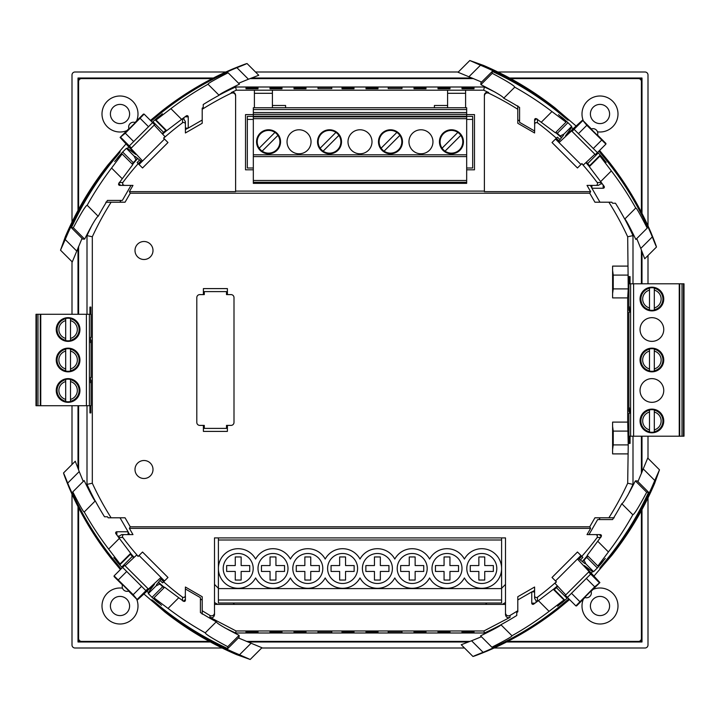 <?xml version="1.0" encoding="UTF-8"?>
<svg xmlns="http://www.w3.org/2000/svg" width="720" height="720" viewBox="0 0 720 720"><rect width="100%" height="100%" fill="white"/><g stroke="black" fill="none" stroke-linecap="round" stroke-linejoin="round"><path stroke-width="1.08" d="M253.323 114.597L245.52 114.597L245.52 169.803L253.323 169.803M254.403 107.757L254.403 90.207L236.313 90.207L235.62 87.003A299.997 299.997 0 0 0 219.042 95.175M517.797 105.84L517.797 109.287A296.244 296.244 0 0 0 488.682 93.168C486.27 92.511 484.839 93.411 484.38 95.877L484.38 191.097L235.62 191.097L235.62 95.877C235.161 93.411 233.73 92.511 231.318 93.168L231.318 92.556A296.793 296.793 0 0 1 236.313 90.207M231.318 92.556C233.73 91.899 235.161 92.799 235.62 95.256L235.62 191.646L129.366 191.646L132.975 185.4L119.754 185.4A1.197 1.197 -90 0 1 118.782 183.501A299.997 299.691 90 0 1 122.274 178.758L111.573 168.048L122.139 153.981L119.637 155.871A479.412 396.333 42.3 0 0 115.776 160.299L114.66 161.505M602.361 183.906L600.795 183.906L598.311 185.4L587.025 185.4L590.634 191.646L484.38 191.646L484.38 95.256A2.997 2.997 -90.4 0 1 488.682 92.556A296.793 296.793 0 0 0 483.687 90.207L465.597 90.207L465.597 107.757M466.677 169.803L474.48 169.803L474.48 114.597L466.677 114.597M595.746 185.4A1.8 1.8 0.3 0 0 597.195 182.52L600.84 182.529L601.164 183.906M597.195 182.52A296.244 296.244 0 0 0 581.814 163.638L577.467 167.985L552.015 142.533L556.362 138.186A296.244 296.244 0 0 0 537.48 122.805L535.86 122.535L534.69 123.687L534.6 132.975L517.797 123.273L517.797 109.287M534.6 124.254L534.6 119.754A1.197 1.197 0 0 1 536.499 118.782A299.997 299.691 180 0 1 541.242 122.274L551.952 111.573L566.019 122.139L564.129 119.637A479.412 396.333 132.3 0 0 559.701 115.776L558.495 114.66M555.723 138.825L558.792 142.047M555.795 138.744L558.729 141.831M627.786 495.252A299.997 299.997 0 0 0 632.997 484.38L627.687 483.228L628.236 444.897L627.687 422.1L627.687 297.9L628.236 288.9L627.687 236.772A294.687 294.687 0 0 0 608.877 202.203L611.856 202.203L612.495 203.229L615.483 203.229A299.997 299.691 180 0 1 624.726 219.096L635.787 207.999M627.687 236.772L632.997 235.62A299.997 299.997 0 0 0 624.825 219.042M483.687 90.207L484.38 87.003A299.997 299.997 0 0 1 495.252 92.214M555.615 132.543A299.997 299.997 0 0 1 561.501 137.745M585.9 162.594A299.997 299.997 0 0 1 589.32 166.581M488.682 93.168L488.682 92.556M537.48 122.805L537.471 119.16M557.388 137.151L556.362 138.186L557.388 137.151A297.693 297.693 0 0 1 560.07 139.554M581.895 163.557L583.236 165.069L594.918 154.233M600.84 182.529A299.16 299.16 0 0 1 601.848 183.906M555.867 138.672L558.666 141.615M555.948 138.6L558.603 141.408M117.639 536.094L119.205 536.094L121.689 534.6L124.254 534.6A1.8 1.8 0.3 0 0 122.805 537.48L119.16 537.471L118.836 536.094M161.082 577.53L164.43 581.022M164.358 581.103L161.145 577.746M92.214 224.748A299.997 299.997 0 0 0 87.003 235.62L92.313 236.772L92.313 483.228A294.687 294.687 0 0 0 111.123 517.797L108.144 517.797L107.505 516.771L104.517 516.771A299.997 299.691 -0 0 1 95.274 500.904L84.213 512.001M92.313 483.228L87.003 484.38A299.997 299.997 0 0 0 95.175 500.958M202.203 614.16L202.203 610.713A296.244 296.244 0 0 0 209.979 615.447L209.988 617.346L236.061 630.963L235.62 632.997A299.997 299.997 0 0 1 224.748 627.786M164.385 587.457A299.997 299.997 0 0 1 158.499 582.255M134.1 557.406A299.997 299.997 0 0 1 130.68 553.419M122.805 537.48A296.244 296.244 0 0 0 138.186 556.362L142.533 552.015L167.985 577.467L163.638 581.814A296.244 296.244 0 0 0 182.52 597.195L182.529 600.84M162.612 582.849L163.638 581.814L162.612 582.849A297.693 297.693 0 0 1 159.93 580.446M138.105 556.443L136.764 554.931L125.082 565.767M119.16 537.471A299.16 299.16 0 0 1 118.152 536.094M164.277 581.175L161.208 577.953M164.205 581.256L161.271 578.169M164.133 581.328L161.334 578.385M182.52 597.195L184.14 597.465L185.31 596.313L185.4 587.025L202.203 596.727L202.203 610.713M185.4 595.746L185.4 600.246A1.197 1.197 180 0 1 183.501 601.218A299.997 299.691 -0 0 1 178.758 597.726L168.048 608.427L153.981 597.861L155.871 600.363A479.412 396.333 -47.7 0 0 160.299 604.224L161.505 605.34M629.091 436.203L629.091 443.403L630.072 443.403L630.072 436.203M628.884 413.145L628.911 436.203L684 436.203L684 283.797L628.911 283.797L628.884 306.855M628.884 312.102L628.884 407.898M630.072 283.797L630.072 276.597L629.091 276.597L629.091 283.797M142.47 161.082L138.978 164.43M138.897 164.358L142.254 161.145M231.318 93.168A296.244 296.244 0 0 0 202.203 109.287L202.203 108.144L203.229 107.505L203.229 104.517A299.997 299.691 90 0 1 219.096 95.274L207.999 84.213M132.543 164.385A299.997 299.997 0 0 1 137.745 158.499M162.594 134.1A299.997 299.997 0 0 1 166.581 130.68M92.313 236.772A294.687 294.687 0 0 1 111.123 202.203L105.84 202.203M183.906 118.152A299.16 299.16 0 0 0 182.529 119.16L182.52 122.805A296.244 296.244 0 0 0 163.638 138.186L167.985 142.533L142.533 167.985L138.186 163.638A296.244 296.244 0 0 0 122.805 182.52L119.16 182.529M137.151 162.612L138.186 163.638L137.151 162.612A297.693 297.693 0 0 1 139.554 159.93M163.557 138.105L165.069 136.764L154.233 125.082M138.825 164.277L142.047 161.208M138.744 164.205L141.831 161.271M138.672 164.133L141.615 161.334M183.906 117.639L183.906 119.205L185.4 121.689L185.4 124.254A1.8 1.8 90.3 0 0 182.52 122.805M182.529 119.16L183.906 118.836M600.84 537.471L597.195 537.48L597.357 535.59L596.034 534.618L587.025 534.6L590.634 528.354L129.366 528.354L132.975 534.6L124.254 534.6M595.746 534.6L600.246 534.6A1.197 1.197 90 0 1 601.218 536.499A299.997 299.691 -90 0 1 597.726 541.242L608.427 551.952L597.861 566.019L600.363 564.129A479.412 396.333 -137.7 0 0 604.224 559.701L605.34 558.495M581.175 555.723L577.953 558.792M581.256 555.795L578.169 558.729M236.061 630.963L483.939 630.963L510.012 617.346L510.021 615.447A296.244 296.244 0 0 0 517.797 610.713L517.797 611.856L516.771 612.495L516.771 615.483A299.997 299.691 -90 0 1 500.904 624.726L512.001 635.787M483.939 630.963L484.38 632.997A299.997 299.997 0 0 0 500.958 624.825M587.457 555.615A299.997 299.997 0 0 1 582.255 561.501M557.406 585.9A299.997 299.997 0 0 1 553.419 589.32M627.687 483.228A294.687 294.687 0 0 1 608.877 517.797L614.16 517.797M597.195 537.48A296.244 296.244 0 0 1 581.814 556.362L582.849 557.388A297.693 297.693 0 0 1 580.446 560.07M556.443 581.895L554.931 583.236L565.767 594.918M552.015 577.467L577.467 552.015L552.024 577.476L556.362 581.814A296.244 296.244 0 0 1 537.48 597.195L537.471 600.84A299.16 299.16 0 0 1 536.094 601.848M581.328 555.867L578.385 558.666M581.4 555.948L578.592 558.603M536.094 602.361L536.094 600.795L534.6 598.311L534.6 595.746A1.8 1.8 90.3 0 0 537.48 597.195M537.471 600.84L536.094 601.164M434.403 107.757L434.403 105.48L447.597 105.48L447.597 90.207L272.403 90.207L272.403 105.48L285.597 105.48L285.597 107.757M87.003 235.62L87.003 314.28M87.003 405.72L87.003 484.38M89.928 405.72L89.928 412.92L90.882 412.92L90.882 405.72M90.882 314.28L90.882 307.08L89.928 307.08L89.928 314.28M91.089 337.329L91.089 314.28L36 314.28L36 405.72L91.089 405.72L91.089 382.671M91.089 377.406L91.089 342.594M91.161 337.347L90.603 337.257L90.603 342.657A1.8 1.8 -64.1 0 0 91.161 342.567L91.116 339.957M91.161 377.433L90.603 377.343L90.603 382.743A1.8 1.8 -44.4 0 0 91.161 382.653L91.116 380.043M227.403 425.403L231.003 425.403A2.997 2.997 0 0 0 234 422.397L234 297.603A2.997 2.997 0 0 0 231.003 294.597L227.403 294.597L227.403 288.603L203.4 288.603L203.4 294.597L199.8 294.597A2.997 2.997 0 0 0 196.803 297.603L196.803 422.397A2.997 2.997 0 0 0 199.8 425.403L203.4 425.403L203.4 431.397L227.403 431.397L227.403 425.403L226.503 425.403L226.503 428.4L204.3 428.4L204.3 425.403L203.4 425.403M203.4 294.597L204.3 294.597L204.3 291.6L226.503 291.6L226.503 294.597L227.403 294.597M628.236 275.103L613.233 275.103L612.603 270.423M613.233 275.103L613.233 288.9L612.603 293.571M628.236 431.1L613.233 431.1L612.603 426.429M613.233 431.1L613.233 444.897L612.603 449.577M89.928 307.08L90.882 307.08M89.928 412.92L90.882 412.92M447.597 90.207L465.597 90.207M447.597 105.48L447.597 107.757M484.38 87.003L235.62 87.003M254.403 90.207L272.403 90.207M245.997 88.155L258.003 88.155L258.003 88.776L245.997 88.776L245.997 88.155L245.997 88.776M270 87.939L270 87.318L281.997 87.318L281.997 87.939L270 87.939L270 87.318M270 88.155L281.997 88.155L281.997 88.776L270 88.776L270 88.155L270 88.776M294.003 87.939L294.003 87.318L306 87.318L306 87.939L294.003 87.939L294.003 87.318M294.003 88.155L306 88.155L306 88.776L294.003 88.776L294.003 88.155L294.003 88.776M342 87.939L342 87.318L353.997 87.318L353.997 87.939L342 87.939L342 87.318M342 88.155L353.997 88.155L353.997 88.776L342 88.776L342 88.155L342 88.776M366.003 87.939L366.003 87.318L378 87.318L378 87.939L366.003 87.939L366.003 87.318M366.003 88.155L378 88.155L378 88.776L366.003 88.776L366.003 88.155L366.003 88.776M414 87.939L414 87.318L425.997 87.318L425.997 87.939L414 87.939L414 87.318M414 88.155L425.997 88.155L425.997 88.776L414 88.776L414 88.155L414 88.776M438.003 87.939L438.003 87.318L450 87.318L450 87.939L438.003 87.939L438.003 87.318M438.003 88.155L450 88.155L450 88.776L438.003 88.776L438.003 88.155L438.003 88.776M461.997 87.939L461.997 87.318L474.003 87.318L474.003 87.939L461.997 87.939L461.997 87.318M461.997 88.155L474.003 88.155L474.003 88.776L461.997 88.776L461.997 88.155L461.997 88.776M245.997 87.939L245.997 87.318L258.003 87.318L258.003 87.939L245.997 87.939L245.997 87.318M331.803 88.569L317.997 88.569L317.997 87.318L331.803 87.318L331.803 88.569L331.803 87.318M388.197 88.569L388.197 87.318L402.003 87.318L402.003 88.569L388.197 88.569L388.197 87.318M245.997 632.061L245.997 632.682L245.997 632.061L258.003 632.061L258.003 632.682L258.003 632.061M258.003 87.939L258.003 87.318M245.997 632.682L258.003 632.682M510.012 617.346C507.528 618.192 506.025 617.319 505.503 614.727L505.503 612.855A2.997 2.997 90.5 0 0 510.021 615.447M209.979 615.447A2.997 2.997 89.5 0 0 214.497 612.855L214.497 537.903L505.503 537.903L505.503 612.855M505.503 602.487A282.789 282.789 0 0 1 502.281 604.386L217.719 604.386A282.789 282.789 0 0 1 214.497 602.487M214.497 612.855L214.497 614.727C213.975 617.319 212.472 618.192 209.988 617.346M217.719 604.386L214.497 604.386M505.503 604.386L502.281 604.386M128.097 531.999L129.6 534.6M200.403 599.058L202.203 600.102M185.4 599.391L183.447 601.182M120.942 200.403L119.898 202.203M120.609 185.4L118.818 183.447M188.001 128.097L185.4 129.6M531.999 591.903L534.6 590.4M599.058 519.597L600.102 517.797M599.391 534.6L601.182 536.553M519.597 120.942L517.797 119.898M534.6 120.609L536.553 118.818M591.903 188.001L590.4 185.4L598.311 185.4M129.366 528.354L130.257 526.797L125.064 517.797L111.123 517.797M517.797 610.713L517.797 596.727L534.6 587.025L534.6 595.746M577.467 552.015L582.849 557.388M590.634 528.354L589.743 526.797L130.257 526.797M589.743 526.797L594.936 517.797L608.877 517.797M141.147 161.199L138.447 163.899M141.228 161.271L138.519 163.98M141.408 161.397L138.6 164.052M164.502 139.05L139.05 164.502M142.524 167.976L167.976 142.524M140.895 161.001L138.222 163.674M140.976 161.073L138.294 163.755M141.066 161.136L138.375 163.827M202.203 109.287L202.203 123.273L185.4 132.975L185.4 124.254M122.805 182.52L122.643 184.41L124.254 185.4M129.366 191.646L130.257 193.203L125.064 202.203L111.123 202.203M590.634 191.646L589.743 193.203L130.257 193.203M589.743 193.203L594.936 202.203L608.877 202.203M555.498 139.05L580.95 164.502M552.024 142.524L577.476 167.976M555.57 138.978L558.918 142.47M555.642 138.897L558.855 142.254M556.02 138.519L558.729 141.228M556.101 138.447L558.801 141.147M556.173 138.375L558.864 141.066M556.245 138.294L558.927 140.976M556.326 138.222L558.999 140.895M161.001 579.105L163.674 581.778M161.073 579.024L163.755 581.706M161.136 578.934L163.827 581.625M161.199 578.853L163.899 581.553M161.271 578.772L163.98 581.481M161.397 578.592L164.052 581.4M139.05 555.498L164.502 580.95M167.976 577.476L142.524 552.024M580.95 555.498L555.498 580.95M581.022 555.57L577.53 558.918M581.103 555.642L577.746 558.855M581.481 556.02L578.772 558.729M581.553 556.101L578.853 558.801M581.625 556.173L578.934 558.864M581.706 556.245L579.024 558.927M581.778 556.326L579.105 558.999M235.62 632.997L484.38 632.997M245.997 631.845L258.003 631.845L258.003 631.224L245.997 631.224L245.997 631.845L245.997 631.224M270 632.061L270 632.682L281.997 632.682L281.997 632.061L270 632.061L270 632.682M270 631.845L281.997 631.845L281.997 631.224L270 631.224L270 631.845L270 631.224M294.003 632.061L294.003 632.682L306 632.682L306 632.061L294.003 632.061L294.003 632.682M294.003 631.845L306 631.845L306 631.224L294.003 631.224L294.003 631.845L294.003 631.224M342 632.061L342 632.682L353.997 632.682L353.997 632.061L342 632.061L342 632.682M342 631.845L353.997 631.845L353.997 631.224L342 631.224L342 631.845L342 631.224M366.003 632.061L366.003 632.682L378 632.682L378 632.061L366.003 632.061L366.003 632.682M366.003 631.845L378 631.845L378 631.224L366.003 631.224L366.003 631.845L366.003 631.224M414 632.061L414 632.682L425.997 632.682L425.997 632.061L414 632.061L414 632.682M414 631.845L425.997 631.845L425.997 631.224L414 631.224L414 631.845L414 631.224M438.003 632.061L438.003 632.682L450 632.682L450 632.061L438.003 632.061L438.003 632.682M438.003 631.845L450 631.845L450 631.224L438.003 631.224L438.003 631.845L438.003 631.224M461.997 632.061L461.997 632.682L474.003 632.682L474.003 632.061L461.997 632.061L461.997 632.682M461.997 631.845L474.003 631.845L474.003 631.224L461.997 631.224L461.997 631.845L461.997 631.224M317.997 632.682L331.803 632.682L331.803 631.431L317.997 631.431L317.997 632.682L317.997 631.431M402.003 632.682L402.003 631.431L402.003 632.682L388.197 632.682L388.197 631.431L388.197 632.682M402.003 631.431L388.197 631.431M212.202 78.597L81.594 78.597A3.033 2.997 -150.3 0 0 78.597 81.585L78.597 209.331M209.331 641.403L81.594 641.403A3.033 2.997 150.3 0 1 78.597 638.415L78.597 507.798M78.597 469.953L78.597 405.72M78.597 314.28L78.597 246.474M641.403 510.669L641.403 638.415A3.033 2.997 29.7 0 1 638.406 641.403L507.798 641.403M469.953 641.403L246.474 641.403M510.669 78.597L638.406 78.597A3.033 2.997 -29.7 0 1 641.403 81.585L641.403 212.202M641.403 250.047L641.403 283.797M641.403 436.203L641.403 473.526M250.047 78.597L473.526 78.597M593.1 589.374A18 18 0 0 1 617.382 601.335A18 18 0 0 1 602.352 623.844A18 18 0 0 1 583.371 599.112M136.62 599.085A18 18 0 0 1 123.525 623.655A18 18 0 0 1 101.997 605.997A18 18 0 0 1 122.508 588.177M126.9 130.626A18 18 0 0 1 101.997 114.003A18 18 0 0 1 123.507 96.345A18 18 0 0 1 136.629 120.888M583.38 120.915A18 18 0 0 1 600.84 96.021A18 18 0 0 1 617.922 115.677A18 18 0 0 1 597.492 131.823M632.997 484.38L632.997 436.203M632.997 283.797L632.997 235.62M629.397 407.817L629.703 413.217L629.397 407.817A1.8 1.8 115.7 0 0 628.839 407.907L628.884 411.57M629.397 306.783L629.703 312.183L629.397 306.783A1.8 1.8 148.9 0 0 628.839 306.873L628.884 310.536M630.072 276.597L629.091 276.597M630.072 443.403L629.091 443.403M258.003 88.776L258.003 88.155M258.003 631.845L258.003 631.224M281.997 87.939L281.997 87.318M281.997 632.682L281.997 632.061M281.997 88.776L281.997 88.155M281.997 631.845L281.997 631.224M306 87.939L306 87.318M306 632.682L306 632.061M306 88.776L306 88.155M306 631.845L306 631.224M353.997 87.939L353.997 87.318M353.997 632.682L353.997 632.061M353.997 88.776L353.997 88.155M353.997 631.845L353.997 631.224M378 87.939L378 87.318M378 632.682L378 632.061M378 88.776L378 88.155M378 631.845L378 631.224M425.997 87.939L425.997 87.318M425.997 632.682L425.997 632.061M425.997 88.776L425.997 88.155M425.997 631.845L425.997 631.224M450 87.939L450 87.318M450 632.682L450 632.061M450 88.776L450 88.155M450 631.845L450 631.224M474.003 87.939L474.003 87.318M474.003 632.682L474.003 632.061M474.003 88.776L474.003 88.155M474.003 631.845L474.003 631.224M317.997 88.569L317.997 87.318M331.803 632.682L331.803 631.431M402.003 88.569L402.003 87.318M609.597 605.997A9.603 9.603 0 0 0 595.197 597.69A9.603 9.603 0 0 0 595.197 614.313A9.603 9.603 0 0 0 609.597 605.997M129.6 605.997A9.603 9.603 0 0 0 115.2 597.69A9.603 9.603 0 0 0 115.2 614.313A9.603 9.603 0 0 0 129.6 605.997M129.6 114.003A9.603 9.603 0 0 0 115.2 105.687A9.603 9.603 0 0 0 115.2 122.31A9.603 9.603 0 0 0 129.6 114.003M609.597 114.003A9.603 9.603 0 0 0 595.197 105.687A9.603 9.603 0 0 0 595.197 122.31A9.603 9.603 0 0 0 609.597 114.003M627.687 266.103L612.603 266.103L612.603 297.9L627.687 297.9M628.236 288.9L613.233 288.9M628.236 444.897L613.233 444.897M627.687 453.897L612.603 453.897L612.603 422.1L627.687 422.1M272.403 107.757L272.403 105.48M474.48 169.803L474.48 114.597M245.52 114.597L245.52 169.803M567.684 597.699L567.045 598.284A480.051 378.837 47.4 0 1 562.41 602.424L558.72 605.241A479.412 378.333 47.4 0 0 562.968 601.569L564.633 599.958L563.958 599.958L549.09 611.352A315 314.676 90 0 1 511.929 635.769C512.523 636.273 505.845 640.08 491.886 647.208L480.546 635.859C494.667 628.965 501.453 625.257 500.904 624.726M517.797 599.967L531.756 591.903L531.756 603.162A1.197 1.197 90 0 0 533.655 604.134A299.997 299.691 -90 0 0 538.389 600.642L553.329 589.32L554.004 589.32L564.633 599.958L554.004 589.32M577.431 559.017L591.408 574.092L588.69 571.968L565.371 595.305L565.821 595.836L575.883 605.907L594.693 586.818L599.895 582.57L584.352 565.605L592.542 571.662L591.282 573.075M576.585 605.898L575.892 605.916L565.722 595.728L567.45 597.339L590.589 574.182L588.69 571.968M584.946 563.49A303.003 302.688 -90 0 0 585.378 563.004L585.702 563.328L584.739 563.49L578.682 558.666M531.756 591.903L534.6 591.903M568.845 598.869L565.191 601.911A315 314.676 90 0 1 493.785 647.208L491.886 647.208M648.585 492.255L646.686 492.255C638.928 506.862 634.311 514.359 632.826 514.755L621.792 503.712C623.313 503.271 627.831 495.666 635.346 480.897L637.245 480.897L648.585 492.255A315 314.676 90 0 1 603.333 563.724C598.599 569.448 598.617 569.646 603.378 564.309C598.617 569.646 598.599 569.448 603.333 563.724M588.996 534.6L597.645 519.597L612.558 519.597A299.997 299.691 -90 0 0 621.792 503.712M632.826 514.755A315 314.676 90 0 1 608.427 551.952M569.016 599.031L566.307 601.416C541.224 622.746 513.486 639.711 483.102 652.32L472.968 656.478L461.241 644.733L471.573 640.773L483.102 652.32C467.316 658.485 472.446 657.099 487.206 651.06C512.784 640.143 536.508 626.067 558.36 608.841L569.556 599.58M594.018 576.036L611.955 555.192C629.325 533.16 643.536 509.256 654.597 483.498L659.484 469.809L654.777 480.474C642.006 511.065 624.87 539.01 603.378 564.309L603.09 564.012M597.726 541.242L587.214 555.372L597.861 566.019M604.224 559.701L601.677 563.112A480.051 396.864 -137.7 0 1 597.339 567.963L593.613 571.662L592.542 571.662M557.649 606.222L558.72 605.241M637.947 481.608L647.739 458.055L659.484 469.809M587.88 556.038A457.047 377.847 -137.7 0 1 586.71 557.325L597.339 567.963M582.588 561.771A299.997 299.691 -90 0 0 584.064 560.124L586.71 557.325M554.265 589.581A457.047 360.684 47.4 0 0 556.416 587.655L557.829 586.35M481.428 636.741L471.573 640.773M646.686 492.255L635.346 480.897M585.378 563.004L584.064 560.124M590.967 591.102L584.676 597.393A4.797 4.797 0 0 0 590.967 591.102M152.316 122.301L152.955 121.716A480.051 378.837 -132.6 0 1 157.59 117.576L161.28 114.759A479.412 378.333 -132.6 0 0 157.032 118.431L155.367 120.042L156.042 120.042L170.91 108.648A315 314.676 -90 0 1 208.071 84.231C207.477 83.727 214.155 79.92 228.114 72.792L239.454 84.141C225.333 91.035 218.547 94.743 219.096 95.274M202.203 120.033L188.244 128.097L188.244 116.838A1.197 1.197 -90 0 0 186.345 115.866A299.997 299.691 90 0 0 181.611 119.358L166.671 130.68L165.996 130.68L155.367 120.042L165.996 130.68M142.569 160.983L128.592 145.908L131.31 148.032L154.629 124.695L154.179 124.164L144.117 114.093L125.307 133.182L120.105 137.43L135.648 154.395L127.458 148.338L128.718 146.925M143.415 114.102L144.108 114.084L154.278 124.272L152.55 122.661L129.411 145.818L131.31 148.032M135.054 156.51A303.003 302.688 90 0 0 134.622 156.996L134.298 156.672L135.261 156.51L141.318 161.334M188.244 128.097L185.4 128.097M151.155 121.131L154.809 118.089A315 314.676 -90 0 1 226.215 72.792L228.114 72.792M71.415 227.745L73.314 227.745C81.072 213.138 85.689 205.641 87.174 205.245L98.208 216.288C96.687 216.729 92.169 224.334 84.654 239.103L82.755 239.103L71.415 227.745A315 314.676 -90 0 1 116.667 156.276C121.401 150.552 121.383 150.354 116.622 155.691C121.383 150.354 121.401 150.552 116.667 156.276M131.004 185.4L122.355 200.403L107.442 200.403A299.997 299.691 90 0 0 98.208 216.288M87.174 205.245A315 314.676 -90 0 1 111.573 168.048M150.984 120.969L153.693 118.584C178.776 97.254 206.514 80.289 236.898 67.68L247.032 63.522L258.759 75.267L248.427 79.227L236.898 67.68C252.684 61.515 247.554 62.901 232.794 68.94C207.216 79.857 183.492 93.933 161.64 111.159L150.444 120.42M125.982 143.964L108.045 164.808C90.675 186.84 76.464 210.744 65.403 236.502L60.516 250.191L65.223 239.526C77.994 208.935 95.13 180.99 116.622 155.691L116.91 155.988M122.274 178.758L132.786 164.628L122.139 153.981M115.776 160.299L118.323 156.888A480.051 396.864 42.3 0 1 122.661 152.037L126.387 148.338L127.458 148.338M162.351 113.778L161.28 114.759M82.053 238.392L72.261 261.945L60.516 250.191M132.12 163.962A457.047 377.847 42.3 0 1 133.29 162.675L122.661 152.037M137.412 158.229A299.997 299.691 90 0 0 135.936 159.876L133.29 162.675M165.735 130.419A457.047 360.684 -132.6 0 0 163.584 132.345L162.171 133.65M238.572 83.259L248.427 79.227M73.314 227.745L84.654 239.103M134.622 156.996L135.936 159.876M129.033 128.898L135.324 122.607A4.797 4.797 0 0 0 129.033 128.898M91.161 382.653A1.8 1.8 -44.4 0 1 90.603 382.743L90.603 377.343M90.603 342.657L90.603 337.257M90.882 308.277L90 308.277L90 314.28M90.882 411.723L90 411.723L90 405.72M613.233 277.803L612.603 277.803M629.091 442.197L630 442.197L630 436.203M629.091 277.803L630 277.803L630 283.797M613.233 442.197L612.603 442.197M630.603 436.203L630.603 283.797M679.248 283.797L679.248 436.203M663.75 329.517A11.853 11.853 0 0 0 645.975 319.257A11.853 11.853 0 0 0 645.975 339.786A11.853 11.853 0 0 0 663.75 329.517M663.75 360A11.853 11.853 0 0 0 645.975 349.74A11.853 11.853 0 0 0 645.975 370.26A11.853 11.853 0 0 0 663.75 360M663.75 390.483A11.853 11.853 0 0 0 645.975 380.214A11.853 11.853 0 0 0 645.975 400.743A11.853 11.853 0 0 0 663.75 390.483M663.75 420.957A11.853 11.853 0 0 0 645.975 410.697A11.853 11.853 0 0 0 645.975 431.226A11.853 11.853 0 0 0 663.75 420.957M663.75 299.043A11.853 11.853 0 0 0 645.975 288.774A11.853 11.853 0 0 0 645.975 309.303A11.853 11.853 0 0 0 663.75 299.043M679.725 283.797L679.725 436.203M682.02 283.797L682.02 436.203M640.566 360A11.34 11.34 0 0 0 657.567 369.819A11.34 11.34 0 0 0 657.567 350.181A11.34 11.34 0 0 0 640.566 360M640.566 420.957A11.34 11.34 0 0 0 657.567 430.776A11.34 11.34 0 0 0 657.567 411.138A11.34 11.34 0 0 0 640.566 420.957M640.566 299.043A11.34 11.34 0 0 0 657.567 308.862A11.34 11.34 0 0 0 657.567 289.224A11.34 11.34 0 0 0 640.566 299.043M649.503 348.957L649.503 351.081L649.503 348.957A11.304 11.304 0 0 1 654.3 348.957L654.3 351.081L654.3 348.957M654.3 371.043L654.3 368.919L654.3 371.043A11.304 11.304 0 0 1 649.503 371.043L649.503 368.919L649.503 371.043M649.503 409.914L649.503 412.047L649.503 409.914A11.304 11.304 0 0 1 654.3 409.914L654.3 412.047L654.3 409.914M654.3 432.009L654.3 429.876L654.3 432.009A11.304 11.304 0 0 1 649.503 432.009L649.503 412.047A9.234 9.234 0 0 0 649.503 429.876L649.503 432.009M649.503 287.991L649.503 290.124L649.503 287.991A11.304 11.304 0 0 1 654.3 287.991L654.3 290.124L654.3 287.991M654.3 310.086L654.3 307.953L654.3 310.086A11.304 11.304 0 0 1 649.503 310.086L649.503 290.124A9.234 9.234 0 0 0 649.503 307.953L649.503 310.086M649.503 368.919L649.503 351.081A9.234 9.234 0 0 0 649.503 368.919M654.3 368.919L654.3 351.081A9.234 9.234 0 0 1 654.3 368.919M654.3 429.876L654.3 412.047A9.234 9.234 0 0 1 654.3 429.876M654.3 307.953L654.3 290.124A9.234 9.234 0 0 1 654.3 307.953M89.397 314.28L89.397 405.72M40.752 405.72L40.752 314.28M56.25 360A11.853 11.853 0 0 0 74.025 370.26A11.853 11.853 0 0 0 74.025 349.74A11.853 11.853 0 0 0 56.25 360M56.25 329.517A11.853 11.853 0 0 0 74.025 339.786A11.853 11.853 0 0 0 74.025 319.257A11.853 11.853 0 0 0 56.25 329.517M56.25 390.483A11.853 11.853 0 0 0 74.025 400.743A11.853 11.853 0 0 0 74.025 380.214A11.853 11.853 0 0 0 56.25 390.483M40.275 405.72L40.275 314.28M37.98 405.72L37.98 314.28M79.434 360A11.34 11.34 0 0 0 62.433 350.181A11.34 11.34 0 0 0 62.433 369.819A11.34 11.34 0 0 0 79.434 360M79.434 329.517A11.34 11.34 0 0 0 62.433 319.698A11.34 11.34 0 0 0 62.433 339.336A11.34 11.34 0 0 0 79.434 329.517M79.434 390.483A11.34 11.34 0 0 0 62.433 380.664A11.34 11.34 0 0 0 62.433 400.302A11.34 11.34 0 0 0 79.434 390.483M70.497 371.043L70.497 368.919L70.497 371.043A11.304 11.304 0 0 1 65.7 371.043L65.7 368.919L65.7 371.043M65.7 348.957L65.7 351.081L65.7 348.957A11.304 11.304 0 0 1 70.497 348.957L70.497 351.081L70.497 348.957M70.497 340.569L70.497 338.436L70.497 340.569A11.304 11.304 0 0 1 65.7 340.569L65.7 338.436L65.7 340.569M65.7 318.474L65.7 320.607L65.7 318.474A11.304 11.304 0 0 1 70.497 318.474L70.497 338.436A9.234 9.234 0 0 0 70.497 320.607L70.497 318.474M70.497 401.526L70.497 399.393L70.497 401.526A11.304 11.304 0 0 1 65.7 401.526L65.7 399.393L65.7 401.526M65.7 379.431L65.7 381.564L65.7 379.431A11.304 11.304 0 0 1 70.497 379.431L70.497 399.393A9.234 9.234 0 0 0 70.497 381.564L70.497 379.431M70.497 351.081L70.497 368.919A9.234 9.234 0 0 0 70.497 351.081M65.7 351.081L65.7 368.919A9.234 9.234 0 0 1 65.7 351.081M65.7 320.607L65.7 338.436A9.234 9.234 0 0 1 65.7 320.607M65.7 381.564L65.7 399.393A9.234 9.234 0 0 1 65.7 381.564M122.301 567.684L121.716 567.045A480.051 378.837 137.4 0 1 117.576 562.41L114.759 558.72A479.412 378.333 137.4 0 0 118.431 562.968L120.042 564.633L120.042 563.958L108.648 549.09A315 314.676 180 0 1 84.231 511.929C83.718 512.514 79.911 505.827 72.792 491.886L84.141 480.546C91.035 494.667 94.743 501.453 95.274 500.904M120.033 517.797L128.097 531.756L116.838 531.756A1.197 1.197 180 0 0 115.866 533.655A299.997 299.691 -0 0 0 119.358 538.389L130.68 553.329L130.68 554.004L120.042 564.633L130.68 554.004M128.097 531.756L128.097 534.6M121.131 568.845L118.089 565.191A315 314.676 180 0 1 72.792 493.785L72.792 491.886M160.983 577.431L145.908 591.408L148.032 588.69L124.695 565.371L124.164 565.821L114.093 575.883L133.182 594.693L137.43 599.895L154.395 584.352L148.338 592.542L146.925 591.282M114.102 576.585L114.084 575.892L124.272 565.722L122.661 567.45L145.818 590.589L148.032 588.69M156.51 584.946A303.003 302.688 -0 0 0 156.996 585.378L156.672 585.702L156.51 584.739L161.334 578.682M227.745 648.585L227.745 646.686C213.138 638.928 205.641 634.311 205.245 632.826L216.288 621.792C216.729 623.313 224.334 627.831 239.103 635.346L239.103 637.245L227.745 648.585A315 314.676 180 0 1 156.276 603.333C150.552 598.599 150.354 598.617 155.691 603.378C150.354 598.617 150.552 598.599 156.276 603.333M185.4 588.996L200.403 597.645L200.403 612.558A299.997 299.691 -0 0 0 216.288 621.792M205.245 632.826A315 314.676 180 0 1 168.048 608.427M120.969 569.016L118.584 566.307C97.254 541.224 80.289 513.486 67.68 483.102L63.522 472.968L75.267 461.241L79.227 471.573L67.68 483.102C61.515 467.316 62.901 472.446 68.94 487.206C79.857 512.784 93.933 536.508 111.159 558.36L120.42 569.556M143.964 594.018L164.808 611.955C186.84 629.325 210.744 643.536 236.502 654.597L250.191 659.484L239.526 654.777C208.935 642.006 180.99 624.87 155.691 603.378L155.988 603.09M178.758 597.726L164.628 587.214L153.981 597.861M160.299 604.224L156.888 601.677A480.051 396.864 -47.7 0 1 152.037 597.339L148.338 593.613L148.338 592.542M113.778 557.649L114.759 558.72M238.392 637.947L261.945 647.739L250.191 659.484M163.962 587.88A457.047 377.847 -47.7 0 1 162.675 586.71L152.037 597.339M158.229 582.588A299.997 299.691 -0 0 0 159.876 584.064L162.675 586.71M130.419 554.265A457.047 360.684 137.4 0 0 132.345 556.416L133.65 557.829M83.259 481.428L79.227 471.573M227.745 646.686L239.103 635.346M156.996 585.378L159.876 584.064M128.898 590.967L122.607 584.676A4.797 4.797 0 0 0 128.898 590.967M597.699 152.316L598.284 152.955A480.051 378.837 -42.6 0 1 602.424 157.59L605.241 161.28A479.412 378.333 -42.6 0 0 601.569 157.032L599.958 155.367L599.958 156.042L611.352 170.91A315 314.676 0 0 1 635.769 208.071C636.282 207.486 640.089 214.173 647.208 228.114L635.859 239.454C628.965 225.333 625.257 218.547 624.726 219.096M599.967 202.203L591.903 188.244L603.162 188.244A1.197 1.197 0 0 0 604.134 186.345A299.997 299.691 180 0 0 600.642 181.611L589.32 166.671L589.32 165.996L599.958 155.367L589.32 165.996M591.903 188.244L591.903 185.4M559.017 142.569L574.092 128.592L571.968 131.31L595.305 154.629L595.836 154.179L605.907 144.117L586.818 125.307L582.57 120.105L565.605 135.648L571.662 127.458L573.075 128.718M605.898 143.415L605.916 144.108L595.728 154.278L597.339 152.55L574.182 129.411L571.968 131.31M563.49 135.054A303.003 302.688 180 0 0 563.004 134.622L563.328 134.298L563.49 135.261L558.666 141.318M492.255 71.415L492.255 73.314C506.862 81.072 514.359 85.689 514.755 87.174L503.712 98.208C503.271 96.687 495.666 92.169 480.897 84.654L480.897 82.755L492.255 71.415A315 314.676 0 0 1 563.724 116.667C569.448 121.401 569.646 121.383 564.309 116.622C569.646 121.383 569.448 121.401 563.724 116.667M534.6 131.004L519.597 122.355L519.597 107.442A299.997 299.691 180 0 0 503.712 98.208M514.755 87.174A315 314.676 0 0 1 551.952 111.573M647.208 228.114L647.208 226.215A315 314.676 0 0 0 601.911 154.809L598.869 151.155M599.031 150.984L601.416 153.693C622.746 178.776 639.711 206.514 652.32 236.898L656.478 247.032L644.733 258.759L640.773 248.427L652.32 236.898C658.485 252.684 657.099 247.554 651.06 232.794C640.143 207.216 626.067 183.492 608.841 161.64L599.58 150.444M576.036 125.982L555.192 108.045C533.16 90.675 509.256 76.464 483.498 65.403L469.809 60.516L480.474 65.223C511.065 77.994 539.01 95.13 564.309 116.622L564.012 116.91M541.242 122.274L555.372 132.786L566.019 122.139M559.701 115.776L563.112 118.323A480.051 396.864 132.3 0 1 567.963 122.661L571.662 126.387L571.662 127.458M606.222 162.351L605.241 161.28M481.608 82.053L458.055 72.261L469.809 60.516M556.038 132.12A457.047 377.847 132.3 0 1 557.325 133.29L567.963 122.661M561.771 137.412A299.997 299.691 180 0 0 560.124 135.936L557.325 133.29M589.581 165.735A457.047 360.684 -42.6 0 0 587.655 163.584L586.35 162.171M636.741 238.572L640.773 248.427M492.255 73.314L480.897 84.654M563.004 134.622L560.124 135.936M591.102 129.033L597.393 135.324A4.797 4.797 0 0 0 591.102 129.033M72 222.093L72 75.006A3.006 2.997 -108.5 0 1 74.997 72L225.837 72M255.492 72L458.316 72M497.907 72L645.003 72A3.006 2.997 -71.5 0 1 648 75.006L648 225.837M648 497.907L648 644.994A3.006 2.997 71.5 0 1 645.003 648L494.163 648M648 255.492L648 283.797M648 436.203L648 458.316M72 261.684L72 314.28M72 405.72L72 464.508M72 494.163L72 644.994A3.006 2.997 108.5 0 0 74.997 648L222.093 648M261.684 648L464.508 648M79.803 640.809L78.399 640.809L78.003 641.979L210.402 641.979M247.896 641.979L468.432 641.979M506.655 641.979L641.997 641.979L641.997 509.571M78.003 641.979L78.003 506.628M78.003 468.387L78.003 405.72M78.003 314.28L78.003 247.941M78.003 210.429L78.003 78.021L213.345 78.021M251.568 78.021L472.104 78.021M509.598 78.021L641.997 78.021L641.997 213.372M641.997 472.059L641.997 436.203M641.997 283.797L641.997 251.613M640.197 640.809L641.601 640.809L641.601 510.291M641.601 473.031L641.601 436.203M641.601 283.797L641.601 250.578M641.601 212.607L641.997 78.021M78.399 209.709L78.399 79.191L79.803 79.191M640.197 79.191L641.601 79.191M78.399 640.809L78.399 507.393M78.399 469.422L78.399 405.72M78.399 314.28L78.399 246.969M641.997 641.979L641.601 640.809M78.003 78.021L78.399 79.191M214.497 584.397L218.403 588.303M501.597 588.303L505.503 584.397M233.1 603L234.486 604.386M485.514 604.386L486.9 603M466.677 168.003L472.68 168.003L472.68 116.397L466.677 116.397M253.323 116.397L247.32 116.397L247.32 119.403L253.323 119.403M247.32 119.403L247.32 168.003L253.323 168.003M472.68 119.403L466.677 119.403M466.677 116.883L466.677 107.757L253.323 107.757L253.323 180.477L466.677 180.477L466.677 116.883L253.323 116.883M466.677 182.277L253.323 182.277L253.323 183.357L466.677 183.357L466.677 180.477M253.323 182.277L253.323 180.477M466.677 112.527L253.323 112.527M451.44 153.783A11.997 11.997 0 0 1 441.045 135.783A11.997 11.997 0 0 1 461.835 135.783A11.997 11.997 0 0 1 451.44 153.783M329.517 153.783A11.997 11.997 0 0 1 319.131 135.783A11.997 11.997 0 0 1 339.912 135.783A11.997 11.997 0 0 1 329.517 153.783M268.56 153.783A11.997 11.997 0 0 1 258.165 135.783A11.997 11.997 0 0 1 278.955 135.783A11.997 11.997 0 0 1 268.56 153.783M299.043 153.783A11.997 11.997 0 0 1 288.648 135.783A11.997 11.997 0 0 1 309.429 135.783A11.997 11.997 0 0 1 299.043 153.783M360 153.783A11.997 11.997 0 0 1 349.605 135.783A11.997 11.997 0 0 1 370.395 135.783A11.997 11.997 0 0 1 360 153.783M390.483 153.783A11.997 11.997 0 0 1 380.088 135.783A11.997 11.997 0 0 1 400.869 135.783A11.997 11.997 0 0 1 390.483 153.783M420.957 153.783A11.997 11.997 0 0 1 410.571 135.783A11.997 11.997 0 0 1 431.352 135.783A11.997 11.997 0 0 1 420.957 153.783M466.677 156.6L253.323 156.6M457.839 132.408A11.349 11.349 0 0 0 442.071 148.185A11.349 11.349 0 0 0 459.468 149.805A11.349 11.349 0 0 0 457.839 132.408L442.071 148.185M460.809 135.378L445.041 151.155M335.925 132.408A11.349 11.349 0 0 0 320.148 148.185A11.349 11.349 0 0 0 337.545 149.805A11.349 11.349 0 0 0 335.925 132.408L320.148 148.185M338.895 135.378L323.118 151.155M274.959 132.408A11.349 11.349 0 0 0 259.191 148.185A11.349 11.349 0 0 0 276.588 149.805A11.349 11.349 0 0 0 274.959 132.408L259.191 148.185M277.929 135.378L262.161 151.155M396.882 132.408A11.349 11.349 0 0 0 381.105 148.185A11.349 11.349 0 0 0 398.502 149.805A11.349 11.349 0 0 0 396.882 132.408L381.105 148.185M399.852 135.378L384.075 151.155M218.403 537.903L218.403 603L501.597 603L501.597 600.003L218.403 600.003M235.26 556.956L235.26 565.56L226.656 565.56L226.656 571.446L235.26 571.446L235.26 580.041L241.146 580.041L241.146 571.446L249.741 571.446L249.741 565.56L241.146 565.56L241.146 556.956L235.26 556.956M270.054 556.956L270.054 565.56L261.459 565.56L261.459 571.446L270.054 571.446L270.054 580.041L275.94 580.041L275.94 571.446L284.544 571.446L284.544 565.56L275.94 565.56L275.94 556.956L270.054 556.956M304.857 556.956L304.857 565.56L296.262 565.56L296.262 571.446L304.857 571.446L304.857 580.041L310.743 580.041L310.743 571.446L319.338 571.446L319.338 565.56L310.743 565.56L310.743 556.956L304.857 556.956M339.66 556.956L339.66 565.56L331.056 565.56L331.056 571.446L339.66 571.446L339.66 580.041L345.546 580.041L345.546 571.446L354.141 571.446L354.141 565.56L345.546 565.56L345.546 556.956L339.66 556.956M374.454 556.956L374.454 565.56L365.859 565.56L365.859 571.446L374.454 571.446L374.454 580.041L380.34 580.041L380.34 571.446L388.944 571.446L388.944 565.56L380.34 565.56L380.34 556.956L374.454 556.956M409.257 556.956L409.257 565.56L400.662 565.56L400.662 571.446L409.257 571.446L409.257 580.041L415.143 580.041L415.143 571.446L423.738 571.446L423.738 565.56L415.143 565.56L415.143 556.956L409.257 556.956M444.06 556.956L444.06 565.56L435.456 565.56L435.456 571.446L444.06 571.446L444.06 580.041L449.946 580.041L449.946 571.446L458.541 571.446L458.541 565.56L449.946 565.56L449.946 556.956L444.06 556.956M218.403 540L501.597 540L501.597 600.003M218.403 588.6L501.597 588.6M478.854 556.956L478.854 565.56L470.259 565.56L470.259 571.446L478.854 571.446L478.854 580.041L484.74 580.041L484.74 571.446L493.344 571.446L493.344 565.56L484.74 565.56L484.74 556.956L478.854 556.956M238.203 583.497A15.003 15.003 0 0 1 225.207 560.997A15.003 15.003 0 0 1 251.19 560.997A15.003 15.003 0 0 1 238.203 583.497M464.4 559.053A19.8 19.8 0 0 0 429.597 559.053A19.8 19.8 0 0 0 394.803 559.053A19.8 19.8 0 0 0 360 559.053A19.8 19.8 0 0 0 325.197 559.053A19.8 19.8 0 0 0 290.403 559.053A19.8 19.8 0 0 0 255.6 559.053A19.8 19.8 0 0 0 225.603 553.221A19.8 19.8 0 0 0 225.603 583.776A19.8 19.8 0 0 0 255.6 577.953A19.8 19.8 0 0 0 290.403 577.953A19.8 19.8 0 0 0 325.197 577.953A19.8 19.8 0 0 0 360 577.953A19.8 19.8 0 0 0 394.803 577.953A19.8 19.8 0 0 0 429.597 577.953A19.8 19.8 0 0 0 464.4 577.953A19.8 19.8 0 0 0 494.397 583.776A19.8 19.8 0 0 0 494.397 553.221A19.8 19.8 0 0 0 464.4 559.053M447.003 583.497A15.003 15.003 0 0 0 459.99 560.997A15.003 15.003 0 0 0 434.007 560.997A15.003 15.003 0 0 0 447.003 583.497M412.2 583.497A15.003 15.003 0 0 0 425.187 560.997A15.003 15.003 0 0 0 399.213 560.997A15.003 15.003 0 0 0 412.2 583.497M377.397 583.497A15.003 15.003 0 0 0 390.393 560.997A15.003 15.003 0 0 0 364.41 560.997A15.003 15.003 0 0 0 377.397 583.497M342.603 583.497A15.003 15.003 0 0 0 355.59 560.997A15.003 15.003 0 0 0 329.607 560.997A15.003 15.003 0 0 0 342.603 583.497M307.8 583.497A15.003 15.003 0 0 0 320.787 560.997A15.003 15.003 0 0 0 294.813 560.997A15.003 15.003 0 0 0 307.8 583.497M272.997 583.497A15.003 15.003 0 0 0 285.993 560.997A15.003 15.003 0 0 0 260.01 560.997A15.003 15.003 0 0 0 272.997 583.497M481.797 583.497A15.003 15.003 0 0 0 494.793 560.997A15.003 15.003 0 0 0 468.81 560.997A15.003 15.003 0 0 0 481.797 583.497M501.597 537.903L501.597 540M135 469.503A9 9 0 0 1 148.5 461.709A9 9 0 0 1 148.5 477.297A9 9 0 0 1 135 469.503M135 250.497A9 9 0 0 1 148.5 242.703A9 9 0 0 1 148.5 258.291A9 9 0 0 1 135 250.497M447.597 93.303L465.597 93.303M254.403 93.303L272.403 93.303M549.09 611.352L538.389 600.642M563.958 599.958L553.329 589.32M643.248 468.927L654.777 480.474M534.996 603.162L531.756 603.162M585.441 563.49L593.613 571.662M599.202 582.579L589.032 572.4M586.215 578.331L594.693 586.818M599.877 582.579L591.075 591.39L599.895 582.57M584.964 597.501L576.567 605.916L584.973 597.51M579.861 601.668L571.383 593.181M556.416 587.655L567.045 598.284M170.91 108.648L181.611 119.358M156.042 120.042L166.671 130.68M76.752 251.073L65.223 239.526M185.004 116.838L188.244 116.838M134.559 156.51L126.387 148.338M120.798 137.421L130.968 147.6M133.785 141.669L125.307 133.182M120.123 137.421L128.925 128.61L120.105 137.43M135.036 122.499L143.433 114.084L135.027 122.49M140.139 118.332L148.617 126.819M163.584 132.345L152.955 121.716M633.6 283.797L633.6 436.203M683.505 436.203L683.505 283.797M649.503 370.764A11.025 11.025 0 0 1 649.503 349.236M654.3 349.236A11.025 11.025 0 0 1 654.3 370.764M649.503 431.721A11.025 11.025 0 0 1 649.503 410.202M654.3 410.202A11.025 11.025 0 0 1 654.3 431.721M649.503 309.798A11.025 11.025 0 0 1 649.503 288.279M654.3 288.279A11.025 11.025 0 0 1 654.3 309.798M86.4 405.72L86.4 314.28M36.495 314.28L36.495 405.72M70.497 349.236A11.025 11.025 0 0 1 70.497 370.764M65.7 370.764A11.025 11.025 0 0 1 65.7 349.236M70.497 318.762A11.025 11.025 0 0 1 70.497 340.281M65.7 340.281A11.025 11.025 0 0 1 65.7 318.762M70.497 379.719A11.025 11.025 0 0 1 70.497 401.238M65.7 401.238A11.025 11.025 0 0 1 65.7 379.719M108.648 549.09L119.358 538.389M120.042 563.958L130.68 553.329M251.073 643.248L239.526 654.777M116.838 534.996L116.838 531.756M156.51 585.441L148.338 593.613M137.421 599.202L147.6 589.032M141.669 586.215L133.182 594.693M137.421 599.877L128.61 591.075L137.43 599.895M122.499 584.964L114.084 576.567L122.49 584.973M118.332 579.861L126.819 571.383M132.345 556.416L121.716 567.045M611.352 170.91L600.642 181.611M603.162 185.004L603.162 188.244M599.958 156.042L589.32 166.671M468.927 76.752L480.474 65.223M563.49 134.559L571.662 126.387M582.579 120.798L572.4 130.968M578.331 133.785L586.818 125.307M582.579 120.123L591.39 128.925L582.57 120.105M597.501 135.036L605.916 143.433L597.51 135.027M601.668 140.139L593.181 148.617M587.655 163.584L598.284 152.955M466.677 109.557L253.323 109.557M253.323 114.327L466.677 114.327M466.677 116.181L253.323 116.181M466.677 118.683L253.323 118.683M466.677 154.8L253.323 154.8M629.397 413.217L628.839 413.127M629.397 312.183L628.839 312.093"/></g></svg>
